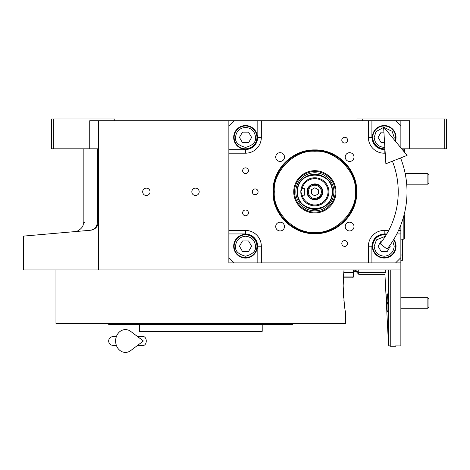 <?xml version="1.0" encoding="UTF-8"?>
<svg xmlns="http://www.w3.org/2000/svg" width="470" height="470" viewBox="0 0 470 470"><rect width="100%" height="100%" fill="white"/><g stroke="black" fill="none" stroke-linecap="round" stroke-linejoin="round"><path stroke-width="0.7" d="M98.506 148.808L89.735 148.808L89.735 120.725L98.506 120.725L98.506 269.915L23.5 269.915L23.5 236.11M400.863 224.895L400.863 262.894L228.855 262.894L228.855 120.725L98.506 120.725M228.855 120.725L409.64 120.725L409.64 148.808L401.668 148.808M146.364 195.496A3.684 3.684 0 0 0 150.048 191.813A3.684 3.684 0 0 0 146.364 188.123A3.684 3.684 0 0 0 142.674 191.813A3.684 3.684 0 0 0 146.364 195.496M195.508 195.496A3.684 3.684 0 0 0 199.192 191.813A3.684 3.684 0 0 0 195.508 188.123A3.684 3.684 0 0 0 191.825 191.813A3.684 3.684 0 0 0 195.508 195.496M400.863 262.894L400.863 269.915L98.506 269.915M356.983 120.725L356.983 118.969L444.743 118.969L444.743 148.808L409.64 148.808M362.253 118.969L362.253 120.725M97.443 221.505C78.478 223.291 78.478 223.291 97.443 221.505C97.208 226.475 94.893 229.389 90.498 230.247L23.5 236.11L90.498 230.247C70.112 232.033 70.112 232.033 90.498 230.247C95.028 229.812 97.695 226.898 98.506 221.505L97.443 221.505L97.443 148.808M83.178 148.808L83.178 222.851L84.929 222.68M53.339 118.969L53.339 148.808L51.583 148.808L51.583 118.969L114.768 118.969L114.768 120.725M113.017 118.969L113.017 120.725M53.339 148.808L89.735 148.808M444.743 118.969L446.5 118.969L446.5 148.808L444.743 148.808M90.498 230.247A8.777 8.777 -22 0 0 92.896 229.695A8.777 8.777 -22 0 1 90.498 230.247L84.929 230.735M97.672 225.248A8.777 8.777 -22 0 1 94.441 228.913A8.777 8.777 -22 0 0 97.672 225.248M402.62 239.201L402.531 258.512M402.531 239.201L402.531 254.999L400.863 254.999M400.863 260.262L402.531 260.262L402.62 254.999M343.182 288.204L343.247 290.572M343.429 294.402L343.646 297.451M343.923 300.442L344.263 303.444M343.353 278.34L343.165 285.713C343.975 301.705 344.78 310.482 345.579 312.045C344.774 310.482 343.975 301.705 343.165 285.713L344.034 269.915L343.47 276.36M345.579 312.045L345.579 323.448L55.971 323.448L55.971 269.915M108.629 323.448L108.629 324.329L292.922 324.329L292.922 323.448M262.207 324.329L262.207 331.35L139.343 331.35L139.343 324.329M314.859 150.564A41.248 41.248 0 0 1 356.107 191.813A41.248 41.248 0 0 1 314.859 233.061A41.248 41.248 0 0 1 273.616 191.813A41.248 41.248 0 0 1 314.859 150.564C336.902 149.995 356.677 169.77 356.107 191.813A41.248 41.248 0 0 1 314.859 233.061A41.248 41.248 0 0 1 273.616 191.813A41.248 41.248 0 0 1 314.859 150.564A41.248 41.248 0 0 1 356.107 191.813A41.248 41.248 0 0 1 314.859 233.061A41.248 41.248 0 0 1 273.616 191.813A41.248 41.248 0 0 1 314.859 150.564A41.248 41.248 0 0 1 356.107 191.813A41.248 41.248 0 0 1 314.859 233.061A41.248 41.248 0 0 1 273.616 191.813A41.248 41.248 0 0 1 314.859 150.564A41.248 41.248 0 0 1 356.107 191.813C356.677 213.85 336.902 233.625 314.859 233.061C292.822 233.625 273.046 213.85 273.616 191.813C273.046 169.77 292.822 149.995 314.859 150.564M314.859 149.924C337.243 149.348 357.323 169.429 356.748 191.813C357.323 214.197 337.243 234.277 314.859 233.696C292.475 234.277 272.4 214.197 272.976 191.813C272.4 169.429 292.475 149.348 314.859 149.924M234.125 120.725L228.855 125.989M400.863 120.725L400.863 125.989L395.599 120.725M400.863 125.989L400.863 147.839M400.863 157.85L400.863 158.731M395.599 262.894L400.863 257.63M228.855 257.63L234.125 262.894M245.534 167.855A2.896 2.896 0 0 0 242.638 170.751A2.896 2.896 0 0 0 245.534 173.647A2.896 2.896 0 0 0 248.424 170.751A2.896 2.896 0 0 0 245.534 167.855M245.534 209.978A2.896 2.896 0 0 0 242.638 212.875A2.896 2.896 0 0 0 245.534 215.771A2.896 2.896 0 0 0 248.424 212.875A2.896 2.896 0 0 0 245.534 209.978M245.534 234.377A11.85 11.85 0 0 0 233.684 246.221A11.85 11.85 0 0 0 245.534 258.071A11.85 11.85 0 0 0 257.378 246.221A11.85 11.85 0 0 0 245.534 234.377M228.855 230.423L245.534 230.423A15.798 15.798 0 0 1 261.326 246.221L261.326 262.894M344.698 240.599A2.896 2.896 0 0 0 341.802 243.495A2.896 2.896 0 0 0 344.698 246.392A2.896 2.896 0 0 0 347.594 243.495A2.896 2.896 0 0 0 344.698 240.599M344.698 137.234A2.896 2.896 0 0 0 341.802 140.131A2.896 2.896 0 0 0 344.698 143.027A2.896 2.896 0 0 0 347.594 140.131A2.896 2.896 0 0 0 344.698 137.234M255.187 188.917A2.896 2.896 0 0 0 252.29 191.813A2.896 2.896 0 0 0 255.187 194.709A2.896 2.896 0 0 0 258.083 191.813A2.896 2.896 0 0 0 255.187 188.917M368.392 262.894L368.392 246.221A15.798 15.798 0 0 1 384.19 230.423L388.749 230.423M400.863 230.423L398.525 230.423M385.218 153.197L384.19 153.197A15.798 15.798 0 0 1 368.392 137.399L368.392 120.725M261.326 120.725L261.326 137.399A15.798 15.798 0 0 1 245.534 153.197L228.855 153.197M349.61 222.175A4.389 4.389 0 0 0 345.227 226.564A4.389 4.389 0 0 0 349.61 230.952A4.389 4.389 0 0 0 353.998 226.564A4.389 4.389 0 0 0 349.61 222.175M349.61 152.674A4.389 4.389 0 0 0 345.227 157.062A4.389 4.389 0 0 0 349.61 161.451A4.389 4.389 0 0 0 353.998 157.062A4.389 4.389 0 0 0 349.61 152.674M280.108 152.674A4.389 4.389 0 0 0 275.72 157.062A4.389 4.389 0 0 0 280.108 161.451A4.389 4.389 0 0 0 284.497 157.062A4.389 4.389 0 0 0 280.108 152.674M280.108 222.175A4.389 4.389 0 0 0 275.72 226.564A4.389 4.389 0 0 0 280.108 230.952A4.389 4.389 0 0 0 284.497 226.564A4.389 4.389 0 0 0 280.108 222.175M245.534 125.555A11.85 11.85 0 0 0 233.684 137.399A11.85 11.85 0 0 0 245.534 149.249A11.85 11.85 0 0 0 257.378 137.399A11.85 11.85 0 0 0 245.534 125.555M395.405 141.229A11.85 11.85 0 0 0 384.19 125.555A11.85 11.85 0 0 0 372.346 137.399A11.85 11.85 0 0 0 384.971 149.225M386.422 234.589A11.85 11.85 0 0 0 372.346 246.221A11.85 11.85 0 0 0 394.73 251.632A11.85 11.85 0 0 0 393.819 239.318M314.859 232.35C334.916 234.16 357.212 211.87 355.396 191.813C357.212 171.756 334.916 149.46 314.859 151.275C294.808 149.46 272.512 171.756 274.321 191.813C272.512 211.87 294.808 234.16 314.859 232.35C334.916 234.16 357.212 211.87 355.396 191.813C357.212 171.756 334.916 149.46 314.859 151.275C294.808 149.46 272.512 171.756 274.321 191.813C272.512 211.87 294.808 234.16 314.859 232.35C334.916 234.16 357.212 211.87 355.396 191.813C357.212 171.756 334.916 149.46 314.859 151.275C294.808 149.46 272.512 171.756 274.321 191.813C272.512 211.87 294.808 234.16 314.859 232.35M314.859 233.061A41.248 41.248 -0 0 0 356.107 191.813A41.248 41.248 180 0 0 314.859 150.564A41.248 41.248 180 0 0 273.616 191.813A41.248 41.248 -0 0 0 314.859 233.061A41.248 41.248 -0 0 0 356.107 191.813A41.248 41.248 180 0 0 314.859 150.564A41.248 41.248 180 0 0 273.616 191.813A41.248 41.248 -0 0 0 314.859 233.061A41.248 41.248 -0 0 0 356.107 191.813A41.248 41.248 180 0 0 314.859 150.564A41.248 41.248 180 0 0 273.616 191.813A41.248 41.248 -0 0 0 314.859 233.061M293.726 191.813A21.132 21.132 0 0 0 314.859 212.945A21.132 21.132 0 0 0 335.991 191.813A21.132 21.132 0 0 0 314.859 170.68A21.132 21.132 0 0 0 293.726 191.813A21.132 21.132 0 0 0 314.859 212.945A21.132 21.132 0 0 0 335.991 191.813A21.132 21.132 0 0 0 314.859 170.68A21.132 21.132 0 0 0 293.726 191.813A21.132 21.132 0 0 0 314.859 212.945A21.132 21.132 0 0 0 335.991 191.813A21.132 21.132 0 0 0 314.859 170.68A21.132 21.132 0 0 0 293.726 191.813M335.192 191.813A20.328 20.328 0 0 1 314.859 212.14A20.328 20.328 0 0 1 294.531 191.813A20.328 20.328 0 0 1 314.859 171.48A20.328 20.328 0 0 1 335.192 191.813A20.328 20.328 0 0 1 314.859 212.14A20.328 20.328 0 0 1 294.531 191.813A20.328 20.328 0 0 1 314.859 171.48A20.328 20.328 0 0 1 335.192 191.813A20.328 20.328 0 0 1 314.859 212.14A20.328 20.328 0 0 1 294.531 191.813A20.328 20.328 0 0 1 314.859 171.48A20.328 20.328 0 0 1 335.192 191.813M295.836 191.813A19.029 19.029 0 0 0 314.859 210.836A19.029 19.029 0 0 0 333.888 191.813A19.029 19.029 0 0 0 314.859 172.784A19.029 19.029 0 0 0 295.836 191.813A19.029 19.029 0 0 0 314.859 210.836A19.029 19.029 0 0 0 333.888 191.813A19.029 19.029 0 0 0 314.859 172.784A19.029 19.029 0 0 0 295.836 191.813A19.029 19.029 0 0 0 314.859 210.836A19.029 19.029 0 0 0 333.888 191.813A19.029 19.029 0 0 0 314.859 172.784A19.029 19.029 0 0 0 295.836 191.813M297.31 191.813A17.555 17.555 0 0 0 314.859 209.362A17.555 17.555 0 0 0 332.413 191.813C333.494 169.171 296.223 169.171 297.31 191.813A17.555 17.555 0 0 1 314.859 174.258A17.555 17.555 0 0 1 332.413 191.813A17.555 17.555 0 0 1 314.859 209.362A17.555 17.555 0 0 1 297.31 191.813A17.555 17.555 0 0 1 314.859 174.258A17.555 17.555 0 0 1 332.413 191.813A17.555 17.555 0 0 1 314.859 209.362A17.555 17.555 0 0 1 297.31 191.813A17.555 17.555 0 0 1 314.859 174.258A17.555 17.555 0 0 1 332.413 191.813C333.494 214.455 296.223 214.455 297.31 191.813M245.534 127.394C239.5 128.034 236.163 131.365 235.529 137.399C234.959 142.128 238.29 145.465 245.534 147.404C252.772 145.465 256.103 142.128 255.533 137.399C254.899 131.365 251.562 128.034 245.534 127.394M245.534 125.989A11.409 11.409 0 0 0 234.125 137.399A11.409 11.409 180 0 0 245.534 148.808A11.409 11.409 180 0 0 256.937 137.399A11.409 11.409 0 0 0 245.534 125.989M248.571 142.668L251.609 137.399L248.571 132.135L242.491 132.135L239.453 137.399L242.491 142.668L248.571 142.668M245.534 236.216C239.5 236.857 236.163 240.188 235.529 246.221C234.959 250.951 238.29 254.288 245.534 256.226C252.772 254.288 256.103 250.951 255.533 246.221C254.899 240.188 251.562 236.857 245.534 236.216M245.534 234.812A11.409 11.409 0 0 0 234.125 246.221A11.409 11.409 180 0 0 245.534 257.63A11.409 11.409 180 0 0 256.937 246.221A11.409 11.409 0 0 0 245.534 234.812M248.571 251.485L251.609 246.221L248.571 240.957L242.491 240.957L239.453 246.221L242.491 251.485L248.571 251.485M385.377 236.287L376.488 239.841L374.185 246.221C374.825 252.255 378.156 255.592 384.19 256.226C390.223 255.592 393.56 252.255 394.195 246.221L392.75 241.045M386.181 234.988A11.409 11.409 -0 0 0 372.781 246.221A11.409 11.409 180 0 0 384.19 257.63A11.409 11.409 180 0 0 395.599 246.221A11.409 11.409 -0 0 0 393.572 239.729M382.21 240.957L381.152 240.957L378.109 246.221L381.152 251.485L387.233 251.485L390.27 246.221L389.806 245.422M383.62 127.411L376.053 131.582L374.185 137.399C374.825 143.432 378.156 146.769 384.19 147.404L384.86 147.38M393.972 139.496L394.195 137.399L392.145 131.33L383.984 127.399M395.07 140.83A11.409 11.409 180 0 0 395.599 137.399A11.409 11.409 -0 0 0 384.19 125.989A11.409 11.409 -0 0 0 372.781 137.399A11.409 11.409 180 0 0 384.948 148.784M383.914 132.135L381.152 132.135L378.109 137.399L381.152 142.668L384.566 142.668M332.096 191.813C333.16 169.582 296.564 169.582 297.627 191.813C296.564 214.044 333.16 214.044 332.096 191.813M314.859 209.362A17.555 17.555 0 0 1 297.31 191.813A17.555 17.555 0 0 1 314.859 174.258A17.555 17.555 0 0 1 332.413 191.813A17.555 17.555 0 0 1 314.859 209.362M404.077 214.861L404.376 215.154L404.376 238.678L403.848 239.201L403.848 215.736M403.848 148.808L403.848 151.452M404.376 148.808L404.376 152.092M380.154 243.654L387.027 249.112L380.154 243.654A83.372 83.372 0 0 0 392.403 161.187M387.027 249.112A92.149 92.149 0 0 0 400.569 157.967M383.59 126.929L385.876 163.766L407.096 155.388L383.59 126.929M137.604 336.614L143.397 336.614A4.389 2.867 90 0 1 146.264 341.003A4.389 2.867 90 0 1 143.397 345.391L137.604 345.391M130.748 350.573A11.409 9.8 -90 0 1 120.743 351.031A11.409 9.8 -90 0 1 115.62 341.003A11.409 9.8 -90 0 1 120.743 330.974A11.409 9.8 -90 0 1 130.748 331.432L143.409 341.003L130.748 350.573M301.411 195.843L301.17 194.927L301.411 195.843M314.859 204.973A13.166 13.166 -171.1 0 0 328.025 191.813A13.166 13.166 -171.1 0 0 314.859 178.647A13.166 13.166 0 0 0 302.145 188.411L300.818 191.813L302.145 195.209A13.166 13.166 -171.1 0 0 314.859 204.973M314.859 205.854A14.041 14.041 0 0 0 328.9 191.813A14.041 14.041 0 0 0 314.859 177.772A14.041 14.041 0 0 0 300.818 191.813A14.041 14.041 0 0 0 314.859 205.854M302.145 195.209L304.331 195.209L304.331 188.411L302.145 188.411M322.761 191.813A7.896 7.896 0 0 0 314.859 183.911A7.896 7.896 0 0 0 306.963 191.813A7.896 7.896 0 0 0 314.859 199.709A7.896 7.896 0 0 0 322.761 191.813M301.17 188.687L301.411 187.777L301.17 188.687M321.445 191.813C321.051 187.812 318.86 185.621 314.859 185.227C306.37 184.822 306.37 198.798 314.859 198.393C318.86 198.005 321.051 195.808 321.445 191.813M322.32 191.813C321.88 187.283 319.394 184.792 314.859 184.352C305.236 183.893 305.236 199.732 314.859 199.274C319.394 198.828 321.88 196.343 322.32 191.813M311.352 193.84L314.859 195.867L318.372 193.84L318.372 189.786L314.859 187.759L311.352 189.786L311.352 193.84M385.377 269.915L384.936 274.304L358.739 274.304L358.739 272.735L355.179 269.915M400.863 308.279L427.87 308.279L428.946 307.204L428.946 298.826L427.87 297.745L427.87 308.279M400.863 297.745L427.87 297.745M427.87 184.17L428.946 183.089L428.946 174.711L427.87 173.636L405.199 173.636L427.87 173.636L427.87 184.17L406.691 184.17M400.863 269.915L400.863 345.902L395.599 345.902L395.599 346.267L390.247 346.267L390.247 269.915M386.822 294.59L386.822 311.434L386.822 294.59A2.632 2.632 0 0 1 386.869 294.238L387.615 294.238L387.063 295.83L387.063 301.423L387.615 303.015L388.085 303.015L387.586 293.885L387.18 294.238L387.586 293.885M388.202 311.786L387.615 311.786L387.063 310.194L387.063 304.601L387.615 303.015M387.615 311.786L386.869 311.786A2.632 2.632 0 0 1 386.822 311.434M388.208 312.139L387.856 312.139L388.208 312.139L388.085 303.015M387.856 312.139L387.838 311.786L387.856 312.139M358.739 269.915L358.739 272.735L385.318 272.735L385.365 272.077M343.435 276.936L353.475 276.936L352.6 277.817L343.382 277.817M343.77 272.571L353.475 272.571L353.475 276.936M353.475 269.915L353.475 272.535L343.77 272.553L353.475 272.571M354.157 269.915L354.157 271.672L356.336 271.672L354.727 269.915M228.855 233.937L245.534 233.937C252.942 234.718 257.037 238.813 257.818 246.221L257.818 262.894M245.534 233.937L245.534 230.423M257.818 120.725L257.818 137.399C257.037 144.813 252.942 148.908 245.534 149.689L228.855 149.689M245.534 149.689L245.534 153.197M257.818 137.399L261.326 137.399M385.001 149.689L384.19 149.689C376.781 148.908 372.687 144.813 371.905 137.399L371.905 120.725M371.905 137.399L368.392 137.399M384.19 149.689L384.19 153.197M371.905 262.894L371.905 246.221C372.687 238.813 376.781 234.718 384.19 233.937L386.81 233.937M396.815 233.937L400.863 233.937M384.19 233.937L384.19 230.423M257.818 246.221L261.326 246.221M371.905 246.221L368.392 246.221M388.496 269.915L388.496 344.604C388.067 344.986 388.649 345.538 390.247 346.267M83.178 222.851C84.436 228.167 75.647 232.409 75.165 231.593L78.179 231.328M75.071 231.598L78.231 231.322M83.654 230.846L84.759 230.752M404.376 227.985A3.337 3.337 0 0 0 404.376 225.847M403.848 239.201L400.863 239.201M113.017 336.614L116.372 336.614L113.017 336.614C110.35 336.873 108.887 338.335 108.629 341.003C108.887 343.67 110.35 345.133 113.017 345.391L116.372 345.391M384.936 274.304L388.496 344.604M358.739 274.304L356.325 271.672"/></g></svg>
